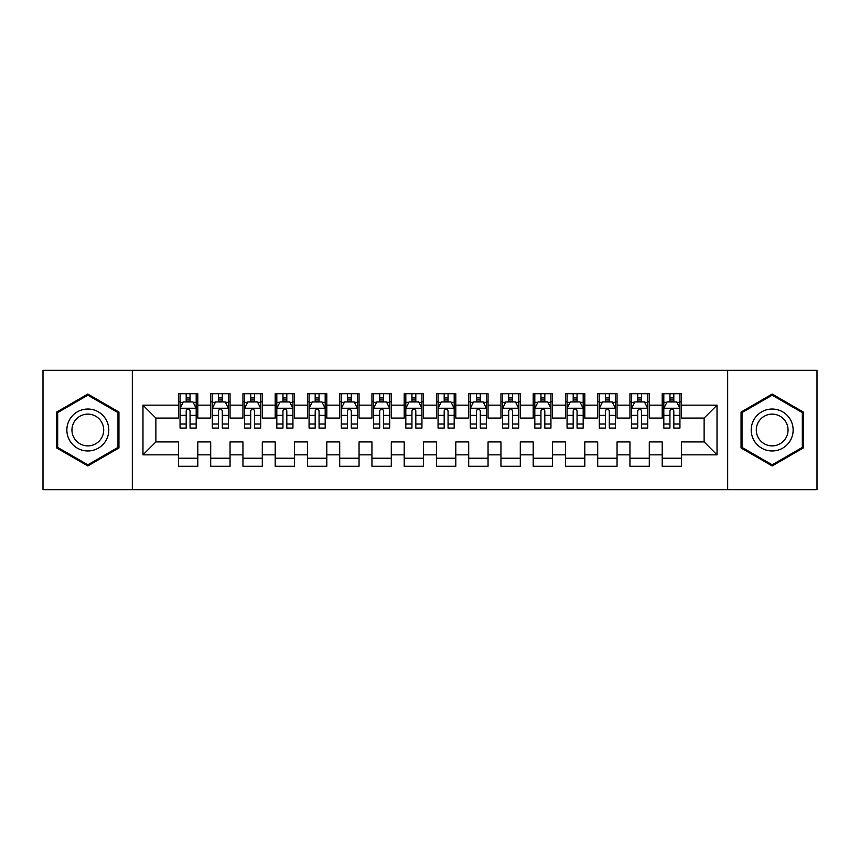 <?xml version="1.0" encoding="UTF-8"?>
<svg xmlns="http://www.w3.org/2000/svg" width="860" height="860" viewBox="0 0 860 860"><rect width="100%" height="100%" fill="white"/><g stroke="black" fill="none" stroke-linecap="round" stroke-linejoin="round"><path stroke-width="1.29" d="M727.667 489.662L817 489.662L817 370.337L727.667 370.337L727.667 489.662L132.332 489.662L132.332 370.337L43 370.337L43 489.662L132.332 489.662M727.667 370.337L132.332 370.337M142.975 454.832L142.975 405.167L178.45 405.167L178.45 418.067L155.875 418.067L155.875 441.933L142.975 454.832L178.45 454.832L178.45 466.281L197.8 466.281L197.8 454.832L210.7 454.832L210.7 466.281L230.05 466.281L230.05 454.832L242.95 454.832L242.95 466.281L262.3 466.281L262.3 454.832L275.2 454.832L275.2 466.281L294.55 466.281L294.55 454.832L307.45 454.832L307.45 466.281L326.8 466.281L326.8 454.832L339.7 454.832L339.7 466.281L359.05 466.281L359.05 454.832L371.95 454.832L371.95 466.281L391.3 466.281L391.3 454.832L404.2 454.832L404.2 466.281L423.55 466.281L423.55 454.832L436.45 454.832L436.45 466.281L455.8 466.281L455.8 454.832L468.7 454.832L468.7 466.281L488.05 466.281L488.05 454.832L500.95 454.832L500.95 466.281L520.3 466.281L520.3 454.832L533.2 454.832L533.2 466.281L552.55 466.281L552.55 454.832L565.45 454.832L565.45 466.281L584.8 466.281L584.8 454.832L597.7 454.832L597.7 466.281L617.05 466.281L617.05 454.832L629.95 454.832L629.95 466.281L649.3 466.281L649.3 454.832L662.2 454.832L662.2 466.281L681.55 466.281L681.55 441.933L704.125 441.933L704.125 418.067L681.55 418.067L681.55 405.167L717.025 405.167L717.025 454.832L681.55 454.832M681.55 405.167L681.55 393.719L662.2 393.719L662.2 405.167L649.3 405.167L649.3 393.719L629.95 393.719L629.95 405.167L617.05 405.167L617.05 393.719L597.7 393.719L597.7 405.167L584.8 405.167L584.8 393.719L565.45 393.719L565.45 405.167L552.55 405.167L552.55 393.719L533.2 393.719L533.2 405.167L520.3 405.167L520.3 393.719L500.95 393.719L500.95 405.167L488.05 405.167L488.05 393.719L468.7 393.719L468.7 405.167L455.8 405.167L455.8 393.719L436.45 393.719L436.45 405.167L423.55 405.167L423.55 393.719L404.2 393.719L404.2 405.167L391.3 405.167L391.3 393.719L371.95 393.719L371.95 405.167L359.05 405.167L359.05 393.719L339.7 393.719L339.7 405.167L326.8 405.167L326.8 393.719L307.45 393.719L307.45 405.167L294.55 405.167L294.55 393.719L275.2 393.719L275.2 405.167L262.3 405.167L262.3 393.719L242.95 393.719L242.95 405.167L230.05 405.167L230.05 393.719L210.7 393.719L210.7 405.167L197.8 405.167L197.8 393.719L178.45 393.719L178.45 405.167M649.3 454.832L649.3 441.933L662.2 441.933L662.2 454.832M717.025 405.167L704.125 418.067M617.05 454.832L617.05 441.933L629.95 441.933L629.95 454.832M662.2 405.167L662.2 418.067L649.3 418.067L649.3 405.167M584.8 454.832L584.8 441.933L597.7 441.933L597.7 454.832M629.95 405.167L629.95 418.067L617.05 418.067L617.05 405.167M552.55 454.832L552.55 441.933L565.45 441.933L565.45 454.832M597.7 405.167L597.7 418.067L584.8 418.067L584.8 405.167M520.3 454.832L520.3 441.933L533.2 441.933L533.2 454.832M565.45 405.167L565.45 418.067L552.55 418.067L552.55 405.167M488.05 454.832L488.05 441.933L500.95 441.933L500.95 454.832M533.2 405.167L533.2 418.067L520.3 418.067L520.3 405.167M455.8 454.832L455.8 441.933L468.7 441.933L468.7 454.832M500.95 405.167L500.95 418.067L488.05 418.067L488.05 405.167M423.55 454.832L423.55 441.933L436.45 441.933L436.45 454.832M468.7 405.167L468.7 418.067L455.8 418.067L455.8 405.167M391.3 454.832L391.3 441.933L404.2 441.933L404.2 454.832M436.45 405.167L436.45 418.067L423.55 418.067L423.55 405.167M359.05 454.832L359.05 441.933L371.95 441.933L371.95 454.832M404.2 405.167L404.2 418.067L391.3 418.067L391.3 405.167M326.8 454.832L326.8 441.933L339.7 441.933L339.7 454.832M371.95 405.167L371.95 418.067L359.05 418.067L359.05 405.167M294.55 454.832L294.55 441.933L307.45 441.933L307.45 454.832M339.7 405.167L339.7 418.067L326.8 418.067L326.8 405.167M262.3 454.832L262.3 441.933L275.2 441.933L275.2 454.832M307.45 405.167L307.45 418.067L294.55 418.067L294.55 405.167M230.05 454.832L230.05 441.933L242.95 441.933L242.95 454.832M275.2 405.167L275.2 418.067L262.3 418.067L262.3 405.167M197.8 454.832L197.8 441.933L210.7 441.933L210.7 454.832M242.95 405.167L242.95 418.067L230.05 418.067L230.05 405.167M155.875 441.933L178.45 441.933L178.45 454.832M210.7 405.167L210.7 418.067L197.8 418.067L197.8 405.167M662.2 401.781L663.812 401.781M679.938 401.781L681.55 401.781M629.95 401.781L631.562 401.781M647.688 401.781L649.3 401.781M597.7 401.781L599.312 401.781M615.438 401.781L617.05 401.781M565.45 401.781L567.062 401.781M583.188 401.781L584.8 401.781M533.2 401.781L534.812 401.781M550.938 401.781L552.55 401.781M500.95 401.781L502.562 401.781M518.688 401.781L520.3 401.781M468.7 401.781L470.312 401.781M486.438 401.781L488.05 401.781M436.45 401.781L438.062 401.781M454.188 401.781L455.8 401.781M404.2 401.781L405.812 401.781M421.938 401.781L423.55 401.781M371.95 401.781L373.562 401.781M389.688 401.781L391.3 401.781M339.7 401.781L341.312 401.781M357.438 401.781L359.05 401.781M307.45 401.781L309.062 401.781M325.188 401.781L326.8 401.781M275.2 401.781L276.812 401.781M292.938 401.781L294.55 401.781M242.95 401.781L244.562 401.781M260.688 401.781L262.3 401.781M210.7 401.781L212.312 401.781M228.438 401.781L230.05 401.781M178.45 401.781L180.062 401.781M196.188 401.781L197.8 401.781M178.45 458.219L197.8 458.219M210.7 458.219L230.05 458.219M242.95 458.219L262.3 458.219M275.2 458.219L294.55 458.219M307.45 458.219L326.8 458.219M339.7 458.219L359.05 458.219M371.95 458.219L391.3 458.219M404.2 458.219L423.55 458.219M436.45 458.219L455.8 458.219M468.7 458.219L488.05 458.219M500.95 458.219L520.3 458.219M533.2 458.219L552.55 458.219M565.45 458.219L584.8 458.219M597.7 458.219L617.05 458.219M629.95 458.219L649.3 458.219M662.2 458.219L681.55 458.219M142.975 405.167L155.875 418.067M704.125 441.933L717.025 454.832M118.949 412.037L87.828 394.063L56.706 412.037L56.706 447.963L87.828 465.937L118.949 447.963L118.949 412.037M741.051 412.037L741.051 447.963L772.172 465.937L803.294 447.963L803.294 412.037L772.172 394.063L741.051 412.037M190.06 397.911L186.19 397.911M196.188 424.023L190.06 424.023L190.06 428.065L196.188 428.065L196.188 408.392L192.963 401.942L183.287 401.942L180.062 408.392L180.062 428.065L186.19 428.065L186.19 424.023L180.062 424.023M180.062 408.392L180.062 393.719M196.188 408.392L196.188 393.719M186.19 401.942L186.19 393.719M190.06 393.719L190.06 401.942M190.06 424.023L190.06 410.811C188.77 408.328 187.48 408.328 186.19 410.811L186.19 424.023M190.06 401.781L186.19 401.781M222.31 397.911L218.44 397.911M228.438 424.023L222.31 424.023L222.31 428.065L228.438 428.065L228.438 408.392L225.212 401.942L215.537 401.942L212.312 408.392L212.312 428.065L218.44 428.065L218.44 424.023L212.312 424.023M212.312 408.392L212.312 393.719M228.438 408.392L228.438 393.719M218.44 401.942L218.44 393.719M222.31 393.719L222.31 401.942M222.31 424.023L222.31 410.811C221.02 408.328 219.73 408.328 218.44 410.811L218.44 424.023M222.31 401.781L218.44 401.781M254.56 397.911L250.69 397.911M260.688 424.023L254.56 424.023L254.56 428.065L260.688 428.065L260.688 408.392L257.462 401.942L247.787 401.942L244.562 408.392L244.562 428.065L250.69 428.065L250.69 424.023L244.562 424.023M244.562 408.392L244.562 393.719M260.688 408.392L260.688 393.719M250.69 401.942L250.69 393.719M254.56 393.719L254.56 401.942M254.56 424.023L254.56 410.811C253.27 408.328 251.98 408.328 250.69 410.811L250.69 424.023M254.56 401.781L250.69 401.781M105.984 419.519A20.962 20.962 0 0 0 77.346 411.843A20.962 20.962 0 0 0 69.671 440.481A20.962 20.962 0 0 0 98.309 448.157A20.962 20.962 0 0 0 105.984 419.519M101.577 422.066A15.867 15.867 0 0 0 79.894 416.251A15.867 15.867 0 0 0 74.078 437.933A15.867 15.867 0 0 0 95.761 443.749A15.867 15.867 0 0 0 101.577 422.066M87.828 464.819L57.674 447.404L57.674 412.596L87.828 395.181L117.981 412.596L117.981 447.404L87.828 464.819M790.329 419.519A20.962 20.962 0 0 0 761.691 411.843A20.962 20.962 0 0 0 754.016 440.481A20.962 20.962 0 0 0 782.654 448.157A20.962 20.962 0 0 0 790.329 419.519M785.922 422.066A15.867 15.867 0 0 0 764.239 416.251A15.867 15.867 0 0 0 758.423 437.933A15.867 15.867 0 0 0 780.106 443.749A15.867 15.867 0 0 0 785.922 422.066M772.172 464.819L742.019 447.404L742.019 412.596L772.172 395.181L802.326 412.596L802.326 447.404L772.172 464.819M286.81 397.911L282.94 397.911M292.938 424.023L286.81 424.023L286.81 428.065L292.938 428.065L292.938 408.392L289.712 401.942L280.037 401.942L276.812 408.392L276.812 428.065L282.94 428.065L282.94 424.023L276.812 424.023M276.812 408.392L276.812 393.719M292.938 408.392L292.938 393.719M282.94 401.942L282.94 393.719M286.81 393.719L286.81 401.942M286.81 424.023L286.81 410.811C285.52 408.328 284.23 408.328 282.94 410.811L282.94 424.023M286.81 401.781L282.94 401.781M319.06 397.911L315.19 397.911M325.188 424.023L319.06 424.023L319.06 428.065L325.188 428.065L325.188 408.392L321.962 401.942L312.287 401.942L309.062 408.392L309.062 428.065L315.19 428.065L315.19 424.023L309.062 424.023M309.062 408.392L309.062 393.719M325.188 408.392L325.188 393.719M315.19 401.942L315.19 393.719M319.06 393.719L319.06 401.942M319.06 424.023L319.06 410.811C317.77 408.328 316.48 408.328 315.19 410.811L315.19 424.023M319.06 401.781L315.19 401.781M351.31 397.911L347.44 397.911M357.438 424.023L351.31 424.023L351.31 428.065L357.438 428.065L357.438 408.392L354.212 401.942L344.537 401.942L341.312 408.392L341.312 428.065L347.44 428.065L347.44 424.023L341.312 424.023M341.312 408.392L341.312 393.719M357.438 408.392L357.438 393.719M347.44 401.942L347.44 393.719M351.31 393.719L351.31 401.942M351.31 424.023L351.31 410.811C350.02 408.328 348.73 408.328 347.44 410.811L347.44 424.023M351.31 401.781L347.44 401.781M383.56 397.911L379.69 397.911M389.688 424.023L383.56 424.023L383.56 428.065L389.688 428.065L389.688 408.392L386.462 401.942L376.787 401.942L373.562 408.392L373.562 428.065L379.69 428.065L379.69 424.023L373.562 424.023M373.562 408.392L373.562 393.719M389.688 408.392L389.688 393.719M379.69 401.942L379.69 393.719M383.56 393.719L383.56 401.942M383.56 424.023L383.56 410.811C382.27 408.328 380.98 408.328 379.69 410.811L379.69 424.023M383.56 401.781L379.69 401.781M415.81 397.911L411.94 397.911M421.938 424.023L415.81 424.023L415.81 428.065L421.938 428.065L421.938 408.392L418.712 401.942L409.037 401.942L405.812 408.392L405.812 428.065L411.94 428.065L411.94 424.023L405.812 424.023M405.812 408.392L405.812 393.719M421.938 408.392L421.938 393.719M411.94 401.942L411.94 393.719M415.81 393.719L415.81 401.942M415.81 424.023L415.81 410.811C414.52 408.328 413.23 408.328 411.94 410.811L411.94 424.023M415.81 401.781L411.94 401.781M448.06 397.911L444.19 397.911M454.188 424.023L448.06 424.023L448.06 428.065L454.188 428.065L454.188 408.392L450.962 401.942L441.287 401.942L438.062 408.392L438.062 428.065L444.19 428.065L444.19 424.023L438.062 424.023M438.062 408.392L438.062 393.719M454.188 408.392L454.188 393.719M444.19 401.942L444.19 393.719M448.06 393.719L448.06 401.942M448.06 424.023L448.06 410.811C446.77 408.328 445.48 408.328 444.19 410.811L444.19 424.023M448.06 401.781L444.19 401.781M480.31 397.911L476.44 397.911M486.438 424.023L480.31 424.023L480.31 428.065L486.438 428.065L486.438 408.392L483.212 401.942L473.537 401.942L470.312 408.392L470.312 428.065L476.44 428.065L476.44 424.023L470.312 424.023M470.312 408.392L470.312 393.719M486.438 408.392L486.438 393.719M476.44 401.942L476.44 393.719M480.31 393.719L480.31 401.942M480.31 424.023L480.31 410.811C479.02 408.328 477.73 408.328 476.44 410.811L476.44 424.023M480.31 401.781L476.44 401.781M512.56 397.911L508.69 397.911M518.688 424.023L512.56 424.023L512.56 428.065L518.688 428.065L518.688 408.392L515.462 401.942L505.787 401.942L502.562 408.392L502.562 428.065L508.69 428.065L508.69 424.023L502.562 424.023M502.562 408.392L502.562 393.719M518.688 408.392L518.688 393.719M508.69 401.942L508.69 393.719M512.56 393.719L512.56 401.942M512.56 424.023L512.56 410.811C511.27 408.328 509.98 408.328 508.69 410.811L508.69 424.023M512.56 401.781L508.69 401.781M544.81 397.911L540.94 397.911M550.938 424.023L544.81 424.023L544.81 428.065L550.938 428.065L550.938 408.392L547.712 401.942L538.038 401.942L534.812 408.392L534.812 428.065L540.94 428.065L540.94 424.023L534.812 424.023M534.812 408.392L534.812 393.719M550.938 408.392L550.938 393.719M540.94 401.942L540.94 393.719M544.81 393.719L544.81 401.942M544.81 424.023L544.81 410.811C543.52 408.328 542.23 408.328 540.94 410.811L540.94 424.023M544.81 401.781L540.94 401.781M577.06 397.911L573.19 397.911M583.188 424.023L577.06 424.023L577.06 428.065L583.188 428.065L583.188 408.392L579.962 401.942L570.288 401.942L567.062 408.392L567.062 428.065L573.19 428.065L573.19 424.023L567.062 424.023M567.062 408.392L567.062 393.719M583.188 408.392L583.188 393.719M573.19 401.942L573.19 393.719M577.06 393.719L577.06 401.942M577.06 424.023L577.06 410.811C575.77 408.328 574.48 408.328 573.19 410.811L573.19 424.023M577.06 401.781L573.19 401.781M609.31 397.911L605.44 397.911M615.438 424.023L609.31 424.023L609.31 428.065L615.438 428.065L615.438 408.392L612.212 401.942L602.538 401.942L599.312 408.392L599.312 428.065L605.44 428.065L605.44 424.023L599.312 424.023M599.312 408.392L599.312 393.719M615.438 408.392L615.438 393.719M605.44 401.942L605.44 393.719M609.31 393.719L609.31 401.942M609.31 424.023L609.31 410.811C608.02 408.328 606.73 408.328 605.44 410.811L605.44 424.023M609.31 401.781L605.44 401.781M641.56 397.911L637.69 397.911M647.688 424.023L641.56 424.023L641.56 428.065L647.688 428.065L647.688 408.392L644.462 401.942L634.788 401.942L631.562 408.392L631.562 428.065L637.69 428.065L637.69 424.023L631.562 424.023M631.562 408.392L631.562 393.719M647.688 408.392L647.688 393.719M637.69 401.942L637.69 393.719M641.56 393.719L641.56 401.942M641.56 424.023L641.56 410.811C640.27 408.328 638.98 408.328 637.69 410.811L637.69 424.023M641.56 401.781L637.69 401.781M673.81 397.911L669.94 397.911M679.938 424.023L673.81 424.023L673.81 428.065L679.938 428.065L679.938 408.392L676.712 401.942L667.038 401.942L663.812 408.392L663.812 428.065L669.94 428.065L669.94 424.023L663.812 424.023M663.812 408.392L663.812 393.719M679.938 408.392L679.938 393.719M669.94 401.942L669.94 393.719M673.81 393.719L673.81 401.942M673.81 424.023L673.81 410.811C672.52 408.328 671.23 408.328 669.94 410.811L669.94 424.023M673.81 401.781L669.94 401.781M196.101 408.231L180.138 408.231M180.062 402.329L183.094 402.329M193.156 402.329L196.188 402.329M186.19 415.38L180.062 415.38M196.188 415.38L190.06 415.38M190.06 399.964L186.19 399.964M228.351 408.231L212.388 408.231M212.312 402.329L215.344 402.329M225.406 402.329L228.438 402.329M218.44 415.38L212.312 415.38M228.438 415.38L222.31 415.38M222.31 399.964L218.44 399.964M260.601 408.231L244.638 408.231M244.562 402.329L247.594 402.329M257.656 402.329L260.688 402.329M250.69 415.38L244.562 415.38M260.688 415.38L254.56 415.38M254.56 399.964L250.69 399.964M292.851 408.231L276.888 408.231M276.812 402.329L279.844 402.329M289.906 402.329L292.938 402.329M282.94 415.38L276.812 415.38M292.938 415.38L286.81 415.38M286.81 399.964L282.94 399.964M325.101 408.231L309.138 408.231M309.062 402.329L312.094 402.329M322.156 402.329L325.188 402.329M315.19 415.38L309.062 415.38M325.188 415.38L319.06 415.38M319.06 399.964L315.19 399.964M357.351 408.231L341.388 408.231M341.312 402.329L344.344 402.329M354.406 402.329L357.438 402.329M347.44 415.38L341.312 415.38M357.438 415.38L351.31 415.38M351.31 399.964L347.44 399.964M389.601 408.231L373.638 408.231M373.562 402.329L376.594 402.329M386.656 402.329L389.688 402.329M379.69 415.38L373.562 415.38M389.688 415.38L383.56 415.38M383.56 399.964L379.69 399.964M421.851 408.231L405.888 408.231M405.812 402.329L408.844 402.329M418.906 402.329L421.938 402.329M411.94 415.38L405.812 415.38M421.938 415.38L415.81 415.38M415.81 399.964L411.94 399.964M454.101 408.231L438.138 408.231M438.062 402.329L441.094 402.329M451.156 402.329L454.188 402.329M444.19 415.38L438.062 415.38M454.188 415.38L448.06 415.38M448.06 399.964L444.19 399.964M486.351 408.231L470.388 408.231M470.312 402.329L473.344 402.329M483.406 402.329L486.438 402.329M476.44 415.38L470.312 415.38M486.438 415.38L480.31 415.38M480.31 399.964L476.44 399.964M518.601 408.231L502.638 408.231M502.562 402.329L505.594 402.329M515.656 402.329L518.688 402.329M508.69 415.38L502.562 415.38M518.688 415.38L512.56 415.38M512.56 399.964L508.69 399.964M550.851 408.231L534.888 408.231M534.812 402.329L537.844 402.329M547.906 402.329L550.938 402.329M540.94 415.38L534.812 415.38M550.938 415.38L544.81 415.38M544.81 399.964L540.94 399.964M583.101 408.231L567.138 408.231M567.062 402.329L570.094 402.329M580.156 402.329L583.188 402.329M573.19 415.38L567.062 415.38M583.188 415.38L577.06 415.38M577.06 399.964L573.19 399.964M615.351 408.231L599.388 408.231M599.312 402.329L602.344 402.329M612.406 402.329L615.438 402.329M605.44 415.38L599.312 415.38M615.438 415.38L609.31 415.38M609.31 399.964L605.44 399.964M647.601 408.231L631.638 408.231M631.562 402.329L634.594 402.329M644.656 402.329L647.688 402.329M637.69 415.38L631.562 415.38M647.688 415.38L641.56 415.38M641.56 399.964L637.69 399.964M679.851 408.231L663.888 408.231M663.812 402.329L666.844 402.329M676.906 402.329L679.938 402.329M669.94 415.38L663.812 415.38M679.938 415.38L673.81 415.38M673.81 399.964L669.94 399.964"/></g></svg>
